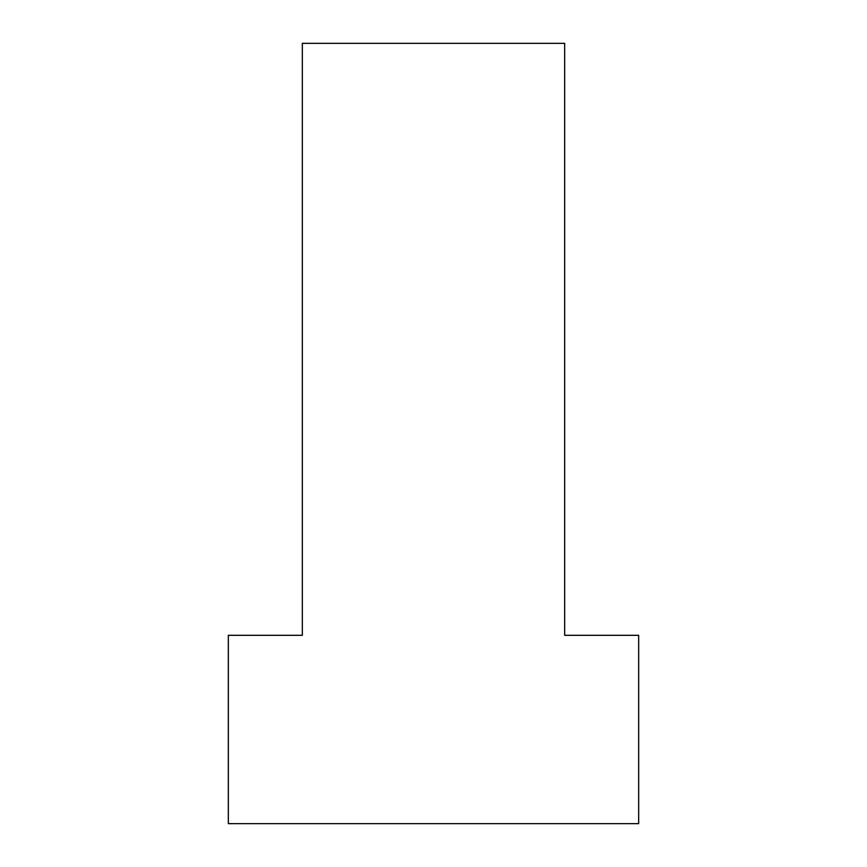 <?xml version="1.0" encoding="UTF-8"?>
<svg xmlns="http://www.w3.org/2000/svg" width="867" height="867" viewBox="0 0 867 867"><rect width="100%" height="100%" fill="white"/><g stroke="black" fill="none" stroke-linecap="round" stroke-linejoin="round"><path stroke-width="1.3" d="M228.335 823.65L228.335 635.305L302.334 635.305L302.334 43.35L564.666 43.35L564.666 635.305L638.665 635.305L638.665 823.65L228.335 823.65"/></g></svg>
